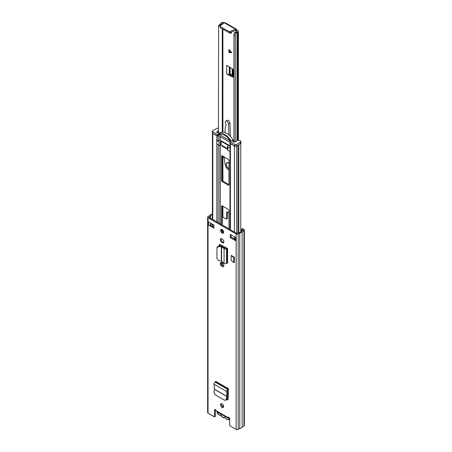 <?xml version="1.0" encoding="UTF-8"?>
<svg xmlns="http://www.w3.org/2000/svg" width="452" height="452" viewBox="0 0 452 452"><rect width="100%" height="100%" fill="white"/><g stroke="black" fill="none" stroke-linecap="round" stroke-linejoin="round"><path stroke-width="0.68" d="M221.503 403.692A2.153 1.243 -120 0 0 221.384 404.303A2.153 1.243 -120 0 0 223.497 407.145M223.616 406.534A2.153 1.243 -120 0 0 222.678 404.365A2.153 1.243 -120 0 0 221.017 403.789A2.153 1.243 -120 0 0 220.57 404.772A2.153 1.243 -120 0 0 221.508 406.941A2.153 1.243 -120 0 0 223.169 407.518A2.153 1.243 -120 0 0 223.616 406.534M221.237 262.397A2.203 1.271 -120 0 0 222.666 265.736L223.141 266.008A2.203 1.271 -120 0 0 223.763 266.217M222.333 266.477A2.203 1.271 -120 0 0 223.429 266.59A2.203 1.271 -120 0 0 223.887 265.578A2.203 1.271 -120 0 0 222.333 262.883L221.859 262.606A2.203 1.271 -120 0 0 220.757 262.499A2.203 1.271 -120 0 0 220.418 264.262A2.203 1.271 -120 0 0 221.859 266.205L222.333 266.477L223.141 266.008M223.599 232.464L222.198 231.65A0.955 0.554 60 0 1 221.52 230.48L221.52 229.356A2.153 1.243 -120 0 0 221.384 229.972A2.153 1.243 -120 0 0 223.497 232.814M223.616 232.198A2.153 1.243 -120 0 0 222.678 230.028A2.153 1.243 -120 0 0 221.017 229.452A2.153 1.243 -120 0 0 220.57 230.441A2.153 1.243 -120 0 0 221.508 232.605A2.153 1.243 -120 0 0 223.169 233.187A2.153 1.243 -120 0 0 223.616 232.198M221.237 238.633A2.203 1.271 -120 0 0 222.666 241.973L223.141 242.244A2.203 1.271 -120 0 0 223.763 242.453M222.333 242.713A2.203 1.271 -120 0 0 223.429 242.82A2.203 1.271 -120 0 0 223.887 241.814A2.203 1.271 -120 0 0 222.333 239.119L221.859 238.842A2.203 1.271 -120 0 0 220.757 238.735A2.203 1.271 -120 0 0 220.418 240.498A2.203 1.271 -120 0 0 221.859 242.441L222.333 242.713L223.141 242.244M219.045 245.882L219.045 245.47A1.915 1.107 -120 0 1 219.446 244.594A1.915 1.107 -120 0 1 220.333 244.651L227.576 248.515L226.537 248.73A1.627 0.938 0 0 1 224.079 248.628L223.842 248.447L224.667 247.973L221.61 246.159L219.022 245.882L217.248 247.187M213.971 225.062L208.485 221.898L208.485 225.023L213.971 228.192L213.971 225.062M230.221 237.571L235.701 240.741L235.701 237.611L230.221 234.447L230.221 237.571L231.028 237.102L235.311 239.571M212.406 214.045L212.011 214.276A3.254 1.881 0 0 0 209.626 215.649L208.044 216.564A1.435 0.831 0 0 0 207.626 217.146A1.435 0.831 0 0 0 208.044 217.734L236.142 233.955A1.435 0.831 0 0 0 238.176 233.955L239.758 233.04A3.254 1.881 0 0 0 242.136 231.667L243.956 230.616A1.435 0.831 0 0 0 244.374 230.034L244.374 425.473A1.435 0.831 0 0 1 243.956 426.061L242.136 427.112A3.254 1.881 0 0 1 239.758 428.485L238.176 429.4A1.435 0.831 0 0 1 236.142 429.4L229.678 425.665L229.678 419.021A1.435 0.831 -120 0 0 229.051 417.575A1.435 0.831 -120 0 0 227.944 417.19A1.435 0.831 -120 0 0 227.74 417.405L228.554 416.936M207.626 217.146L207.626 412.591A1.435 0.831 0 0 0 208.044 413.179L214.514 416.913L214.514 410.269A1.435 0.831 -120 0 1 214.807 409.608A1.435 0.831 -120 0 1 216.446 410.885L216.875 411.682L227.915 418.06L228.497 417.066M228.424 389.94A1.627 0.938 -60 0 1 228.085 390.195L227.463 390.974L227.638 393.46L226.825 393.929L226.655 391.517A1.627 0.938 -60 0 1 227.802 389.421L228.424 388.669L228.153 398.992A1.915 1.107 -120 0 1 227.757 399.788A1.915 1.107 -120 0 1 226.797 399.692L226.672 399.619M231.158 260.397L231.158 255.391L234.345 257.233L234.345 262.239L233.74 262.589L231.158 260.397M228.074 399.398A1.915 1.107 60 0 1 227.61 399.223L226.972 398.856M219.858 245.973L219.858 245.001A1.915 1.107 60 0 1 219.938 244.515M231.028 234.916L231.028 237.102M208.485 225.023A1.339 0.774 0 0 0 210.237 225.096L213.971 227.254M215.338 409.591A1.435 0.831 -120 0 0 215.321 409.794L215.321 416.445L214.514 416.913M212.406 214.903A2.107 1.215 0 0 0 210.7 215.937L208.858 217.265L236.955 233.486L239.261 232.424A2.107 1.215 0 0 0 241.063 231.379L243.227 230.034L241.617 229.034L241.617 231.028M212.135 224.006L212.135 224.011A1.339 0.774 0 0 0 212.141 224.011L210.383 225.023A1.339 0.774 0 0 1 210.237 225.096M244.374 230.034A1.435 0.831 0 0 0 243.956 229.446L242.43 228.565L241.617 229.034M242.136 427.112L242.136 231.667M239.758 428.485L239.758 233.04M235.311 237.385L235.311 240.193A1.339 0.774 0 0 0 235.701 240.741M228.486 417.834L227.768 417.868L228.497 417.038M227.768 417.868L227.74 417.405L216.446 410.885M217.35 246.679L216.966 247.809L216.966 258.77L218.745 260.589L221.599 261.171L224.079 263.245A1.627 0.938 0 0 0 226.537 263.346L227.576 263.137L227.576 248.515M226.48 247.882A1.627 0.938 0 0 0 226.09 248.046L224.667 247.973M216.966 247.809L218.745 246.498L221.599 246.865L223.842 248.447M226.825 393.929L226.87 396.494L226.141 399.291L225.282 400.28L224.441 400.144L214.949 394.664L213.949 392.251L214.457 389.178L213.994 384.206A1.627 0.938 -60 0 1 215.141 382.109L215.762 381.358L228.424 388.669M225.282 400.28L226.056 400.076L226.915 399.088L227.701 395.811L227.638 393.46M234.345 257.233L233.74 257.583L233.74 262.589M233.74 257.583L231.158 255.391M224.864 417.603L224.056 417.868A0.955 0.554 60 0 1 224.119 417.552L224.616 417.394A0.955 0.554 60 0 1 224.734 417.45A0.955 0.554 60 0 1 225.147 417.851A3.254 1.881 -120 0 0 226.559 419.224A3.254 1.881 -120 0 0 228.825 417.371M225.226 416.507A3.396 1.961 60 0 1 224.616 417.394M224.119 417.552A3.396 1.961 60 0 1 222.904 417.23A3.396 1.961 60 0 1 221.695 416.151A0.955 0.554 60 0 1 221.757 416.535L221.627 415.733L221.757 416.535A3.735 2.158 60 0 0 224.056 417.868M217.033 411.772A3.254 1.881 -120 0 0 219.248 415.004A3.254 1.881 -120 0 0 220.661 415.264A0.955 0.554 60 0 1 221.079 415.337A0.955 0.554 60 0 1 221.197 415.416A3.396 1.961 60 0 1 220.587 413.823M221.197 415.416L221.695 416.151M222.333 265.499L222.333 262.883M228.966 184.585L223.005 181.15A0.955 0.554 60 0 1 222.333 179.975L222.333 155.895M223.503 231.469L223.005 231.181A0.955 0.554 60 0 1 222.333 230.011L222.333 229.718M222.333 225.045L222.333 205.931M216.915 140.493L217.242 140.306A1.435 0.831 0 0 0 218.186 140.369L220.164 140.182L229.966 145.843M230 147.188A1.435 0.831 0 0 0 229.966 147.375A1.435 0.831 0 0 0 230.108 147.731L230.108 151.409M235.119 146.211A1.339 0.774 180 0 1 234.435 146.002L230.384 143.663A1.435 0.831 180 0 1 229.966 143.075A1.435 0.831 180 0 1 229.995 142.917M221.52 224.576L221.52 206.242A0.955 0.554 60 0 1 221.717 205.807A0.955 0.554 60 0 1 222.198 205.852L228.288 209.372A0.955 0.554 60 0 1 228.966 210.542L228.966 228.876M228.288 185.134L222.198 181.619A0.955 0.554 60 0 1 221.52 180.444L221.52 156.211A0.955 0.554 60 0 1 221.717 155.77A0.955 0.554 60 0 1 222.198 155.821L228.288 159.336A0.955 0.554 60 0 1 228.966 160.511L228.966 184.744A0.955 0.554 60 0 1 228.768 185.184A0.955 0.554 60 0 1 228.288 185.134L228.966 184.744M221.52 264.482L221.52 262.454M227.537 149.284L221.96 146.064L221.689 145.284M218.621 136.007L218.186 136.069A1.435 0.831 180 0 1 216.847 135.843L212.796 133.51A1.339 0.774 180 0 1 212.434 133.114M218.073 134.498L218.073 136.063A0.955 0.554 180 0 1 217.231 135.911L217.231 134.346A0.955 0.554 0 0 0 218.073 134.498L218.966 134.408L230.164 140.877L230.006 141.391A0.955 0.554 -0 0 0 229.995 141.487A0.955 0.554 -0 0 0 230.271 141.877L230.271 143.442L234.921 146.126L234.921 144.561A0.955 0.554 -0 0 0 236.277 144.561L240.34 142.216A1.915 1.107 -0 0 0 240.899 141.436A1.915 1.107 -0 0 0 240.34 140.651L239.052 140.612A1.627 0.938 -0 0 0 237.277 140.408A1.627 0.938 -0 0 0 236.277 141.278A1.627 0.938 -0 0 0 236.289 141.408L234.096 142.21L232.639 141.369L233.13 139.77L233.13 141.651M219.011 141.629L216.728 140.623L216.728 143.674L219.011 145.307L219.011 141.629A0.955 0.554 -0 0 0 220.367 141.629L220.367 145.307A0.955 0.554 180 0 1 219.011 145.307M227.814 146.714L227.814 150.386L230.023 151.567L230.102 148.341L227.814 146.714A0.955 0.554 -0 0 1 227.537 146.318A0.955 0.554 -0 0 1 227.814 145.928L228.492 145.538L224.768 143.386L221.045 141.239L220.367 141.629M232.803 139.583L233.13 139.77M218.073 136.063L218.966 135.973L229.995 142.34M218.966 134.408L218.966 135.973M230.271 143.442A0.955 0.554 180 0 1 229.995 143.047A0.955 0.554 180 0 1 230.006 142.951L230.006 141.583M234.921 144.561L230.271 141.877M233.046 139.984A12.927 7.464 -120 0 0 220.418 132.69L218.113 132.978L216.655 132.137L218.045 130.871L218.045 132.939M218.045 130.871A1.627 0.938 0 0 0 218.418 130.877M217.231 134.346L212.581 131.662L212.581 133.227L217.231 135.911M236.277 144.561L236.277 146.126L240.34 143.781L240.34 142.216M218.474 133.815A12.927 7.464 60 0 1 231.198 141.16L229.91 140.414A11.729 6.774 60 0 0 219.762 134.555L218.474 133.815L220.299 132.758M218.418 128.238A1.915 1.107 0 0 0 216.644 128.537L212.581 130.882A0.955 0.554 0 0 0 212.299 131.272A0.955 0.554 0 0 0 212.581 131.662M231.198 141.16L233.029 140.109M240.899 141.436L240.899 142.996A1.915 1.107 180 0 1 240.34 143.781M236.277 146.126A0.955 0.554 180 0 1 234.921 146.126M212.581 133.227A0.955 0.554 180 0 1 212.299 132.837L212.299 131.272M221.045 141.239L221.045 144.911L220.367 145.307M227.814 150.386A0.955 0.554 180 0 1 227.537 149.996L227.537 146.318M221.045 144.911L227.537 148.657M231.899 52.585L229.068 52.545L229.413 50.726L229.153 49.635M230.548 32.307A2.153 1.243 -120 0 0 230.893 32.555A2.153 1.243 -120 0 0 231.39 32.742M231.452 31.934A2.153 1.243 60 0 1 231.023 33.205A2.153 1.243 60 0 1 229.949 33.098A2.153 1.243 60 0 1 229.39 32.657M228.887 74.117L233.181 76.461L232.238 77.01A1.915 1.107 -120 0 0 233.136 77.072A1.915 1.107 -120 0 0 233.537 76.196L233.537 70.992A1.915 1.107 -120 0 0 232.238 68.681L226.695 65.348L226.695 73.947A1.819 1.051 0 0 0 228.887 74.117A1.819 1.051 0 0 0 229.271 73.947L230.108 73.891L232.142 75.23L232.142 68.625M233.486 76.586A1.915 1.107 60 0 1 233.181 76.461M224.056 22.781L223.853 22.662A1.627 0.938 0 0 0 221.553 22.662L221.378 22.764A1.531 0.887 0 0 0 220.966 23.21A2.13 1.232 180 0 1 220.649 23.64L218.593 25.741M234.305 32.793A3.469 2.006 180 0 1 236.718 31.708L236.989 31.341L235.639 30.403L236.582 29.855L237.938 30.792A1.627 0.938 0 0 1 238.413 31.459A1.627 0.938 0 0 1 237.938 32.12L237.763 32.222A1.531 0.887 0 0 1 236.995 32.465A2.13 1.232 180 0 0 236.249 32.64L234.305 32.793L233.989 35.499L235.317 35.392L235.3 34.414L236.249 32.64M227.509 218.028L226.559 218.576A0.955 0.554 60 0 1 226.362 219.017L227.311 218.469A0.955 0.554 -120 0 0 227.509 218.028L227.509 212.09M228.932 49.381L228.932 52.624L231.791 52.652L228.932 49.381M226.559 218.576L226.559 212.321L227.237 211.931A0.955 0.554 -120 0 0 226.763 211.881A0.955 0.554 -120 0 0 226.559 212.321M227.237 211.931L228.966 212.926M223.271 23.419L222.277 23.368A3.469 2.006 180 0 1 220.39 24.758L220.649 23.64M226.362 219.017A0.955 0.554 60 0 1 225.887 218.966L222.904 217.248L222.333 217.344M230.254 74.908L229.305 75.45L232.238 77.01M229.305 75.45L226.695 73.947M218.418 132.95L218.627 25.453M218.418 26.504L220.39 24.758M235.317 141.764L235.317 35.392M233.989 142.143L233.989 35.499M236.243 29.143L224.91 22.6L224.169 22.69L220.26 25.877A0.955 0.554 0 0 0 220.084 26.199A0.955 0.554 0 0 0 220.361 26.589L228.701 31.403A0.955 0.554 0 0 0 229.927 31.465L235.452 29.205L236.243 29.143L236.582 29.855M220.084 26.199L220.084 27.295A0.955 0.554 0 0 0 220.361 27.685L228.701 32.499A0.955 0.554 0 0 0 229.927 32.555L235.639 30.403M235.452 30.301L235.452 29.205L224.169 22.69M233.537 75.637L232.142 75.23M228.966 163.257A3.35 1.932 -120 0 0 228.526 162.952A3.35 1.932 -120 0 0 226.847 162.788A3.35 1.932 -120 0 0 226.333 165.472A3.35 1.932 -120 0 0 228.526 168.427A3.35 1.932 -120 0 0 228.966 168.63M228.966 169.929A4.927 2.842 60 0 1 228.526 169.709A4.927 2.842 60 0 1 225.096 164.398L224.09 156.912M225.068 132.628L225.209 127.56A2.684 1.548 -120 0 1 225.378 126.82L226.056 125.492A1.791 1.034 60 0 0 225.808 123.724A2.237 1.294 60 0 1 225.825 121.164A2.237 1.294 60 0 1 227.525 121.741A2.237 1.294 60 0 1 228.526 123.955L228.848 134.922M223.344 156.482L223.486 157.499L224.09 157.149M225.825 121.164L227.243 120.345A2.237 1.294 60 0 1 228.944 120.921A2.237 1.294 60 0 1 229.944 123.136L230.339 136.351M223.486 157.499L223.486 156.561M228.966 163.454A3.113 1.797 -120 0 0 228.526 163.149A3.113 1.797 -120 0 0 226.972 162.991A3.113 1.797 -120 0 0 226.492 165.488A3.113 1.797 -120 0 0 228.526 168.229A3.113 1.797 -120 0 0 228.966 168.432M236.142 429.4L236.142 233.955M208.044 413.179L208.044 217.734M215.321 409.794L214.514 410.269M210.383 222.994L210.383 225.023M235.701 239.645L235.701 237.611M210.7 225.367L210.7 224.842M210.7 218.333L210.7 215.937M210.649 225.333L210.649 224.87M210.649 218.299L210.649 215.999M243.956 426.061L243.956 230.616M238.176 429.4L238.176 233.955M221.859 242.441L222.666 241.973M221.859 266.205L222.666 265.736M226.898 263.137L226.898 248.515M226.537 263.346L226.537 248.73M224.079 263.245L224.079 248.628M221.599 261.171L221.599 246.865M221.327 261.058L221.327 246.775M219.045 245.47L219.858 245.001M218.745 246.498L219.022 245.882M228.085 389.257L215.423 381.946M227.802 389.421L215.141 382.109M226.655 391.517L213.994 384.206M226.887 396.353L214.457 389.178M226.87 396.494L214.451 389.325M227.61 399.223L226.797 399.692M226.915 399.088L226.141 399.291M223.497 405.772A3.735 2.158 -120 0 0 222.864 405.947L223.486 405.743M220.661 415.264A0.48 0.39 72.3 0 0 221.118 415.529L219.35 415.224L216.903 411.699M229.514 418.298A3.735 2.158 60 0 1 228.768 419.609L226.661 419.445L225.147 417.851M225.181 417.897L224.819 417.625M220.164 246.001L220.164 244.572M220.164 223.796L220.164 145.391M219.898 245.973L219.898 244.656M219.898 223.638L219.898 145.454M219.898 140.137L219.898 136.51M220.164 140.182L220.164 136.668M230.384 229.695L230.384 143.663M218.186 140.369L218.18 136.052M216.847 221.881L216.847 144.002M216.847 140.425L216.847 135.843M218.186 222.65L218.186 144.826M238.809 232.65L238.809 144.663M238.001 233.119L238.001 145.132M236.695 233.339L236.695 145.883M234.435 239.068L234.435 236.882M234.435 232.034L234.435 146.002M212.796 226.576L212.796 224.39M212.796 219.542L212.796 133.51M221.52 206.242L222.198 205.852M221.52 230.48L222.333 230.011M222.198 231.65L223.005 231.181M221.52 180.444L222.333 179.975M222.198 181.619L223.005 181.15M221.52 156.211L222.198 155.821M221.96 146.064L222.497 145.753M229.39 50.539L230.989 51.737M222.904 217.248L222.904 206.265M222.904 181.082L222.904 156.228M222.904 132.17L222.904 29.154M222.904 23.719L222.904 23.21M222.277 132.182L222.277 28.787M222.277 24.233L222.277 23.368M222.327 132.176L222.327 28.821M222.327 24.193L222.327 23.312M236.995 140.499L236.995 32.465M237.763 140.34L237.763 32.222M235.871 30.696L236.82 30.148M222.497 217.248L222.497 206.027M222.497 180.591L222.497 155.996M222.497 132.17L222.497 28.917M222.497 24.052L222.497 23.21M237.938 140.34L237.938 32.12M229.927 31.465L229.927 32.555M228.701 31.403L228.701 32.499M220.361 26.589L220.361 27.685M229.271 73.947L229.271 66.834M232.853 75.501L232.853 69.241M230.108 73.891L230.108 67.354M229.401 73.868L229.401 66.913M231.577 52.573L229.39 50.935M228.526 123.955L229.944 123.136M221.604 416.219L221.113 415.529M229.678 419.083L228.768 419.609M222.198 406.331L222.864 405.947M229.966 229.452L229.966 151.584M229.966 147.375L229.966 143.075M240.752 231.87L240.752 143.425M212.406 226.35L212.406 224.164M212.406 219.316L212.406 133.086M229.995 143.047L229.995 141.487M233.955 142.126L233.955 34.211M238.413 140.386L238.413 31.459M227.593 162.635L226.972 162.991"/></g></svg>
